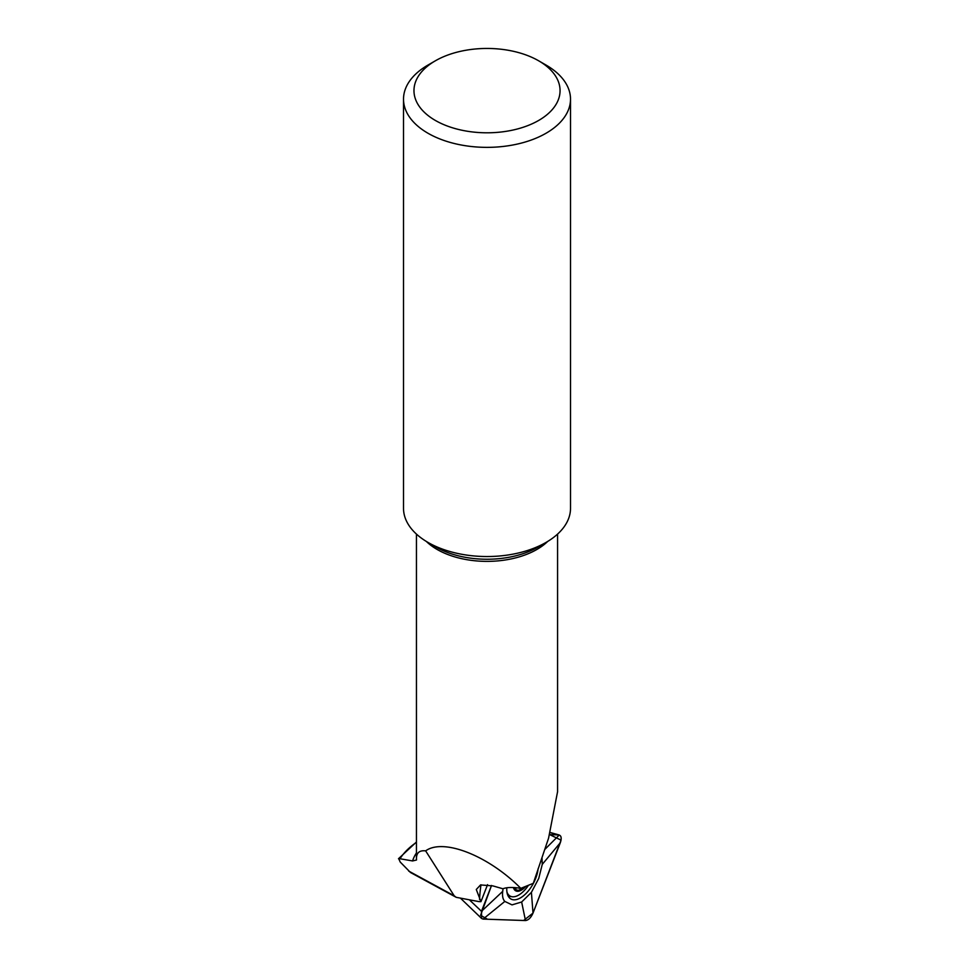 <?xml version="1.0" encoding="UTF-8"?>
<svg xmlns="http://www.w3.org/2000/svg" width="969" height="969" viewBox="0 0 969 969"><rect width="100%" height="100%" fill="white"/><g stroke="black" fill="none" stroke-linecap="round" stroke-linejoin="round"><path stroke-width="1.45" d="M410.481 872.488L400.233 862.059L398.659 858.51L412.576 860.944A75.618 43.653 180 0 1 416.452 852.938M412.576 860.944L416.5 860.012M478.783 901.582L456.193 897.318L454.182 895.78L425.645 850.867C443.378 837.919 488.437 855.663 520.813 888.343C512.807 887.083 506.835 887.229 502.899 888.767L492.906 885.896L480.539 884.939L476.288 889.494L480.951 901.679L478.783 901.582M487.552 884.649L480.951 901.679M557.502 792.061L548.563 838.209L533.289 883.328L520.813 888.343M416.5 859.733L416.452 858.401C416.513 852.696 419.577 850.188 425.645 850.867M546.056 65.068L538.667 60.805L546.056 65.068A83.491 48.208 180 0 1 570.511 99.153L570.511 508.325A83.491 48.208 180 0 1 546.056 542.41A83.491 48.208 180 0 1 432.598 544.893A83.491 48.208 180 0 1 427.971 542.41A83.491 48.208 180 0 1 403.516 508.325L403.516 99.153A83.491 48.208 180 0 1 427.971 65.068L435.36 60.805A73.05 42.176 180 0 1 538.667 60.805L538.667 60.805A73.05 42.176 180 0 1 538.667 120.447A73.05 42.176 180 0 1 435.36 120.447A73.05 42.176 180 0 1 435.36 60.805M570.511 99.153A83.491 48.208 180 0 1 487.007 147.361A83.491 48.208 180 0 1 403.516 99.153M524.132 887.18A13.457 6.819 -61.5 0 1 522.23 888.706A13.457 6.819 -61.5 0 1 514.842 888.452A13.457 6.819 -61.5 0 1 514.418 887.604M513.425 887.543A14.62 7.401 118.5 0 0 525.561 886.635M506.92 891.892A21.924 11.107 118.5 0 0 510.118 896.095A21.924 11.107 118.5 0 0 528.262 885.557M523.526 887.398L522.23 888.706L519.65 888.319L520.426 889.227M516.295 887.761L514.842 888.452L514.466 887.604M515.205 887.665L516.211 888.21L514.842 888.452M538.086 868.818A24.092 12.197 -61.5 0 1 535.7 878.326A24.092 12.197 -61.5 0 1 513.97 899.826A24.092 12.197 -61.5 0 1 510.566 898.784A24.092 12.197 -61.5 0 1 506.823 887.774M542.01 857.589L542.265 864.372L538.74 878.423L531.412 892.352L521.649 902.006L512.007 904.876L504.825 901.424C502.838 899.329 502.136 895.974 502.705 891.359L503.056 888.706M550.295 832.601L558.701 834.927L549.689 834.612L561.051 840.135L533.011 913.101L560.324 842.703L542.265 864.372M550.319 832.528L559.27 835.012L544.844 849.413M558.701 834.927C561.305 835.472 561.85 838.064 560.324 842.703M504.825 901.424L483.107 919.084L525.477 920.55C528.444 920.199 530.951 917.716 533.011 913.101L531.412 892.352M525.477 920.55L521.649 902.006M483.107 919.084L481.617 918.479L481.484 911.32L502.705 891.359M533.011 913.101L523.635 920.489L487.48 919.242L480.612 915.33L491.513 885.472L481.484 911.32L469.359 899.801M481.617 918.479L460.396 898.106M416.452 842.376A92.54 53.428 -0 0 0 400.318 858.255M480.999 884.806A125.28 63.445 118.5 0 0 479.558 899.486M547.703 541.429A70.567 40.734 180 0 1 426.324 541.429M427.971 542.41L436.038 547.061A72.094 41.619 0 0 0 440.035 549.205A72.094 41.619 0 0 0 537.989 547.061L546.056 542.41M408.712 871.083L454.182 895.78M508.41 896.507A23.607 11.955 118.5 0 0 510.76 896.398M416.452 841.988L398.489 858.728M416.452 534.089L416.452 858.401M557.575 534.089L557.575 792.061M410.371 872.427L456.205 897.318M507.574 894.714L510.118 896.095"/></g></svg>
